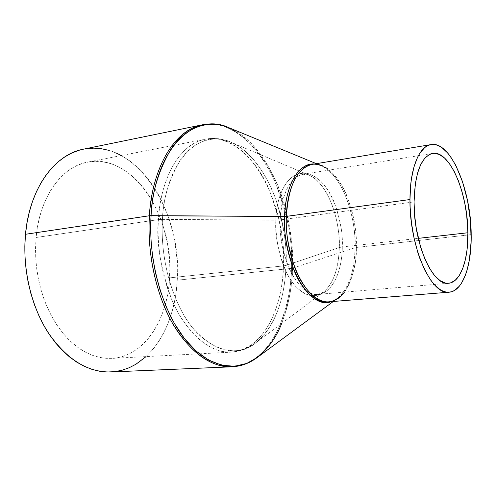 <?xml version="1.0" encoding="UTF-8"?>
<svg xmlns="http://www.w3.org/2000/svg" width="496" height="496" viewBox="0 0 496 496"><rect width="100%" height="100%" fill="white"/><g stroke="black" fill="none" stroke-linecap="round" stroke-linejoin="round"><path stroke-width="0.37" stroke-dasharray="2.48 1.86" d="M158.422 219.635L162.471 219.393C162.942 199.894 168.696 180.42 179.732 160.977C191.338 143.065 211.333 133.56 231.198 142.315C252.036 151.478 268.758 177.68 276.824 202.306C284.196 227.676 287.265 248.707 286.043 265.397L283.414 265.906C285.262 245.57 280.389 219.833 268.795 188.697C256.165 158.794 229.493 134.025 205.22 139.196C172.856 146.177 159.402 191.45 158.422 219.635C160.927 175.485 181.493 143.133 205.22 139.196C247.43 130.448 286.738 201.37 283.414 265.906L169.626 277.865C174.549 217.663 132.965 152.663 87.501 162.149C61.95 166.52 39.537 196.912 36.096 237.491L158.422 219.635L36.096 237.491L35.52 250.492L36.146 263.686L37.969 276.811L40.945 289.627L45.018 301.884L50.102 313.354L56.091 323.826L62.849 333.132L70.246 341.112L78.139 347.665L86.366 352.699L94.792 356.171L103.267 358.069L111.643 358.403C143.735 356.965 167.574 320.249 169.626 277.865L283.414 265.906C282.36 311.407 261.218 350.796 231.415 352.141C212.189 352.625 194.661 339.915 178.839 314.005C164.325 288.505 156.401 252.346 158.422 219.635C155.998 241.013 160.388 267.555 171.591 299.249C183.824 329.536 208.698 353.815 231.415 352.141C271.746 347.473 283.408 292.373 283.414 265.906L286.043 265.397C288.145 213.584 264.244 156.339 231.198 142.315C200.465 127.081 165.565 160.282 162.471 219.393L275.906 220.15C276.718 187.482 293.117 167.313 309.213 175.206C326.424 182.317 340.157 216.591 339.264 247.541L286.043 265.397L339.264 247.541C339.066 260.648 336.04 281.74 323.578 292.001C312.846 301.153 295.932 292.392 286.651 272.831C278.182 252.03 274.598 234.465 275.906 220.15L280.19 219.902C279.242 231.824 281.709 246.735 287.593 264.635C293.973 281.759 306.695 295.616 318.041 294.376C336.902 291.636 342.426 262.099 342.29 246.94L339.264 247.541L342.29 246.94C343.579 210.174 323.311 170.289 303.267 174.245C289.763 177.667 282.069 192.882 280.19 219.902L414.061 201.891L280.19 219.902C278.293 257.982 299.441 297.606 318.041 294.376C331.948 293.409 342.011 272.416 342.29 246.94L418.271 238.359L342.29 246.94C343.077 235.395 340.504 220.794 334.571 203.143C328.135 186.198 315.022 172.1 303.267 174.245C286.471 177.5 280.308 204.135 280.19 219.902L275.906 220.15C275.274 201.227 286.713 165.974 309.213 175.206C332.704 186.794 340.702 230.987 339.264 247.541C338.601 268.658 333.368 283.476 323.578 292.001L319.35 294.494L314.824 295.672L310.099 295.48L305.282 293.886L300.483 290.904L295.821 286.57L291.406 280.972L287.364 274.22L283.799 266.476L280.804 257.92L278.461 248.775L276.842 239.264L275.981 229.636L275.906 220.15L162.471 219.393C159.991 258.949 172.49 302.932 192.541 327.707C214.594 352.203 235.699 357.244 255.862 342.823C274.517 326.69 284.574 300.88 286.043 265.397C285.367 287.432 279.738 323.225 255.862 342.823C235.333 360.319 201.711 347.944 183.012 313.639C164.306 279.806 160.958 242.383 162.471 219.393L158.422 219.635M344.447 292.125C353.016 277.103 356.971 262.217 356.314 247.467L471.188 234.639L356.314 247.467C357.157 234.298 354.225 217.626 347.504 197.439C340.231 178.064 325.413 161.87 312.151 164.362C334.831 159.848 357.628 205.549 356.314 247.467L355.086 247.709L356.314 247.467C356.091 276.607 344.838 300.781 329.059 301.81M314.371 163.996L321.11 165.621C347.485 178.417 356.643 228.966 355.086 247.709C354.417 271.932 348.539 288.839 337.447 298.418L331.303 301.63L337.447 298.418C351.59 286.924 354.913 262.62 355.086 247.709L292.473 268.212L355.086 247.709C355.961 212.493 340.461 173.433 321.11 165.621L314.371 163.996M256.612 357.963L257.56 357.263C278.702 341.353 291.431 306.348 292.473 268.212C292.578 284.692 288.982 303.099 281.685 323.442M231.954 366.804C254.082 365.602 270.698 346.741 279.459 326.436C287.556 305.121 291.543 285.783 291.425 268.404L292.473 268.212L291.425 268.404C290.34 320.112 266.358 365.502 231.954 366.804M110.819 371.975C147.876 370.599 175.014 328.34 177.246 280.172L291.425 268.404L177.246 280.172L176.371 289.986L174.883 299.59L172.788 308.909L170.091 317.868L166.805 326.387L162.942 334.397L158.522 341.825L153.58 348.601L146.084 356.605M83.502 149.166L86.434 148.657M108.636 150.294L115.866 152.88M121.353 155.552L129.679 160.847L136.164 166.11L142.296 172.149L148.044 178.895L153.357 186.285L158.212 194.246L162.57 202.715L166.414 211.625L169.713 220.894L174.611 240.244L177.146 260.195L177.246 280.172C182.702 212.083 135.631 138.024 83.415 149.184M36.096 237.491L35.538 247.789L35.743 258.242L36.704 268.72L38.409 279.099L40.839 289.249L43.964 299.051L47.74 308.388L52.111 317.161L57.028 325.258L62.422 332.605L68.219 339.121L74.357 344.751L80.749 349.451L87.333 353.177L94.023 355.923L100.756 357.672L107.452 358.428L114.049 358.217L120.485 357.052L126.703 354.969L132.643 352.017L138.266 348.229L143.524 343.672L148.378 338.396L152.793 332.456L156.748 325.922L160.208 318.86L163.165 311.327L167.487 295.126L168.832 286.595L169.868 269.012L169.558 260.09L167.301 242.327L162.917 225.116L159.966 216.876L152.632 201.475L148.292 194.432L143.549 187.91L138.427 181.976L132.965 176.681L127.205 172.087L121.185 168.249L114.954 165.211L108.562 163.017L102.071 161.708L95.536 161.324L89.013 161.882L82.578 163.401L76.285 165.887L70.215 169.347L64.43 173.755L58.999 179.087L53.996 185.312L49.476 192.367L45.502 200.198L42.135 208.717L39.42 217.843L37.392 227.472L36.096 237.491M202.194 124.843C250.66 114.613 295.046 195.449 291.425 268.404C293.489 245.39 287.922 216.213 274.728 180.86C260.357 146.903 229.908 118.668 202.194 124.843M229.344 127.894C253.357 138.204 272.583 168.181 281.846 196.286C290.309 225.234 293.849 249.209 292.473 268.212C294.76 209.151 267.505 143.815 229.344 127.894M432.586 153.413L303.267 174.245L309.213 175.206L231.198 142.315C222.766 138.626 214.111 137.59 205.22 139.196L87.501 162.149M448.57 283.247L318.041 294.376L323.578 292.001L255.862 342.823C248.577 348.446 240.43 351.552 231.415 352.141L111.643 358.403M333.312 301.469L337.447 298.418M316.355 163.661L321.11 165.621"/><path stroke-width="0.74" d="M467.895 232.754L418.271 238.359L467.895 232.754L467.052 249.736L465.329 259.823L462.731 268.503L459.315 275.429L455.192 280.308L450.492 282.9L447.981 283.278L445.383 283.03L440.039 280.612L434.688 275.677L429.542 268.348L424.83 258.893L420.775 247.671L416.311 228.582L414.625 215.165L414.061 201.891C414.954 172.744 421.135 156.587 432.617 153.407C449.674 149.922 467.951 193.366 467.895 232.754C468.373 260.084 460.437 282.46 448.589 283.247C432.803 286.421 413.478 243.059 414.061 201.891L415.357 183.539L417.564 173.104L420.726 164.61L424.675 158.36L429.238 154.56L431.681 153.605L434.211 153.276L439.388 154.485L444.577 158.069L449.587 163.829L454.243 171.498L458.397 180.78L461.912 191.32L464.69 202.759L466.643 214.712L467.895 232.754M321.11 165.621C314.52 163.246 311.792 164.529 312.151 164.362C293.409 168.07 286.496 198.301 286.378 216.38L409.969 199.541C409.894 168.597 419.17 146.078 431.012 144.59C450.523 140.61 471.212 190.018 471.188 234.639C471.758 265.695 462.756 291.332 449.171 292.187C431.303 295.777 409.25 246.462 409.969 199.541L286.378 216.38C284.282 260.04 308.239 305.424 329.059 301.81C335.215 301.047 340.349 297.817 344.447 292.125M146.084 356.605L135.898 364.269L129.189 367.728L122.159 370.202L114.867 371.64L107.372 372.006L99.752 371.262L92.076 369.39L84.425 366.377L76.892 362.229L69.552 356.959L62.502 350.604L55.825 343.22L49.606 334.868L43.933 325.63L38.88 315.611L34.522 304.916L30.913 293.682L28.111 282.032L26.145 270.122L25.048 258.094L24.831 246.097L25.488 234.286L149.432 215.748L284.636 216.479C283.445 231.055 286.651 249.203 294.252 270.915C302.504 291.586 318.537 306.063 331.303 301.63C309.864 310.688 282.298 263.525 284.636 216.479L286.378 216.38L284.636 216.479C284.537 197.179 293.179 163.488 314.371 163.996C299.001 162.57 285.442 184.754 284.636 216.479L151.069 215.648C148.093 260.946 162.44 311.445 185.405 339.741C208.425 368.106 236.877 372.973 257.56 357.263L246.76 363.425L234.676 366.271L221.774 365.236L208.667 360.084L196.013 350.994L184.444 338.526L174.431 323.547L166.253 307.024L159.972 289.9L155.496 272.949L152.625 256.767L151.106 241.707L150.666 227.98L151.069 215.648L149.432 215.748C147.975 238.526 150.22 271.92 164.263 306.404C178.12 340.864 206.249 368.454 231.954 366.804C210.254 367.207 190.433 352.681 172.478 323.225C156.017 294.184 147.045 252.941 149.432 215.748L25.488 234.286C22.301 268.435 31.043 306.001 48.013 332.444C66.545 359.278 87.476 372.459 110.819 371.975L231.954 366.804C240.895 366.327 249.116 363.382 256.612 357.963M281.685 323.442C276.495 337.013 268.448 348.291 257.56 357.263L333.312 301.469M316.355 163.661L229.344 127.894C194.711 111.03 154.833 148.155 151.069 215.648C151.689 193.347 158.323 171.188 170.965 149.172C184.233 128.91 206.882 118.234 229.344 127.894C220.416 124.087 211.364 123.07 202.194 124.843C165.986 132.928 150.635 183.656 149.432 215.748C152.39 165.782 175.634 129.493 202.194 124.843L83.415 149.184C54.808 154.349 29.506 188.437 25.488 234.286L27.013 222.803L29.376 211.786L32.538 201.357L36.45 191.648L41.05 182.745L46.277 174.747L52.049 167.722L58.299 161.727L64.945 156.81L71.901 152.985L79.087 150.263L83.502 149.166M86.434 148.657L93.856 148.143L101.277 148.701L108.636 150.294M115.866 152.88L121.353 155.552M430.987 144.596L312.151 164.362C297.067 168.225 288.474 185.566 286.378 216.38C285.318 230.051 288.126 247.144 294.785 267.654C302.002 287.283 316.324 303.149 329.059 301.81L449.153 292.187M409.969 199.541L410.118 207.074L411.407 222.437L413.962 237.627L417.657 251.943L419.883 258.571L424.942 270.413L430.615 279.98L433.603 283.799L439.716 289.335L442.779 291.022L445.799 291.983L448.75 292.212L451.602 291.729L454.336 290.551L459.346 286.186L461.578 283.067L465.415 275.15L466.996 270.438L469.427 259.73L471.138 241.242L470.493 221.104L467.567 200.781L462.557 181.747L455.799 165.404L450.542 156.662L447.745 153.078L441.948 147.665L438.991 145.911L436.034 144.826L433.095 144.429L430.218 144.751L427.428 145.787L424.743 147.548L419.839 153.196L417.669 157.058L414.03 166.687L411.475 178.572L410.651 185.213L409.969 199.541M337.447 298.418C331.626 302.318 328.668 301.735 329.059 301.81"/></g></svg>
